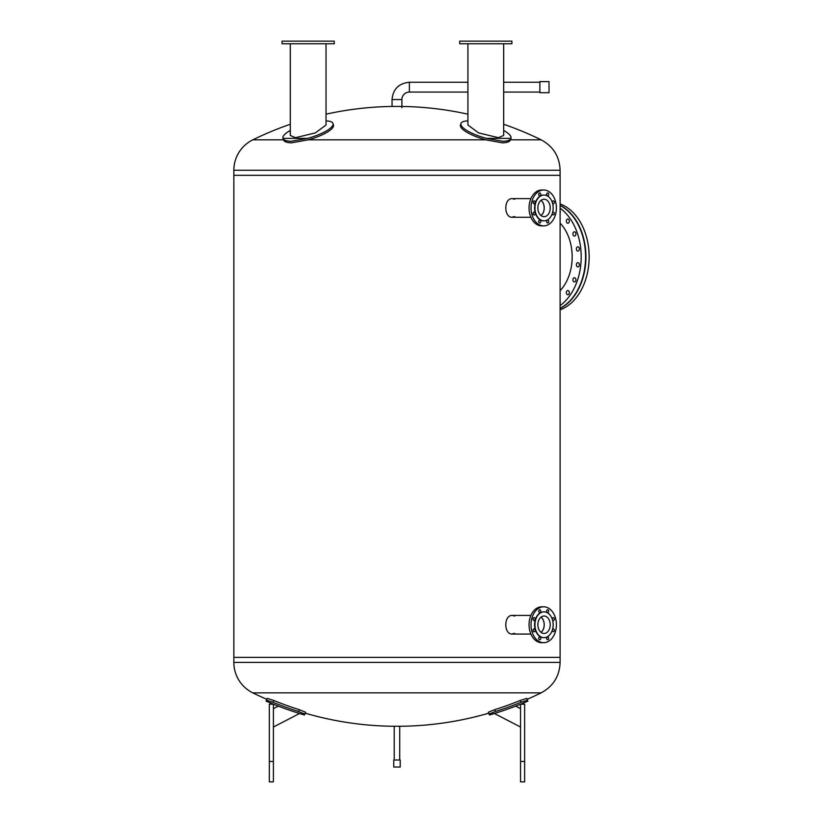 <?xml version="1.0" encoding="UTF-8"?>
<svg xmlns="http://www.w3.org/2000/svg" width="823" height="823" viewBox="0 0 823 823"><rect width="100%" height="100%" fill="white"/><g stroke="black" fill="none" stroke-linecap="round" stroke-linejoin="round"><path stroke-width="1.23" d="M252.826 692.863A327.533 327.533 0 0 0 266.817 699.324L266.066 701.124L266.457 700.198L273.01 702.286A327.873 327.873 0 0 0 298.502 711.494L304.86 714.055L304.469 714.992L305.23 713.181A327.533 327.533 0 0 0 392.057 726.256L401.891 726.256A327.533 327.533 0 0 0 488.728 713.181L488.337 712.234L494.695 709.673A325.908 325.908 0 0 0 520.198 700.476L526.741 698.377L527.131 699.324A327.533 327.533 0 0 0 541.133 692.863L252.826 692.863A33.897 33.897 0 0 1 233.845 662.422L560.113 662.422C559.568 676.177 553.241 686.32 541.133 692.863M290.282 124.263A327.533 327.533 0 0 0 252.826 139.828A33.897 33.897 0 0 0 233.845 170.268L560.113 170.268L560.113 175.32L233.845 175.32L560.113 175.32L560.113 657.371L233.845 657.371L233.845 662.422M467.927 114.181A327.533 327.533 0 0 0 401.891 106.445L392.057 106.445A327.533 327.533 0 0 0 326.031 114.181M252.826 139.828L283.421 139.828C284.11 141.69 286.816 142.688 291.517 142.832L308.183 139.828L485.765 139.828L502.442 142.832C507.153 142.688 509.849 141.679 510.538 139.828L541.133 139.828C553.241 146.371 559.568 156.514 560.113 170.268M514.725 633.422L512.328 634.07C503.625 634.646 503.625 614.853 512.328 615.429L514.725 616.077M511.927 634.049L513.922 633.422M514.725 216.614L512.328 217.272C503.625 217.848 503.625 198.045 512.328 198.621L514.725 199.279M511.927 217.251L513.922 216.614M560.113 662.422L560.113 657.371L233.845 657.371L233.845 170.268M489.099 714.055L489.49 714.992L489.099 714.055L495.446 711.494A327.873 327.873 0 0 0 520.949 702.286L527.502 700.198L527.882 701.124L527.502 700.198M520.548 761.46L520.548 781.85L524.632 781.85L524.632 704.2L520.548 704.2L520.548 761.46L524.632 761.46M520.548 708.665L515.671 706.134A329.498 329.498 0 0 1 494.448 713.5L520.548 727.038M304.86 714.055L305.621 712.234L299.263 709.673A325.908 325.908 0 0 1 273.761 700.476L267.208 698.377L266.457 700.198M273.401 781.85L273.401 704.2L269.327 704.2L269.327 781.85L273.401 781.85M273.401 727.038L299.51 713.5A329.498 329.498 0 0 1 278.287 706.134L273.401 708.665M308.183 139.828A26.099 7.078 -16.4 0 0 333.48 125.055L333.037 123.543A26.099 7.078 163.6 0 1 307.565 138.367L291.064 141.289C286.404 141.155 283.709 140.177 282.989 138.367A26.099 7.078 163.6 0 1 282.947 138.254A26.099 7.078 163.6 0 1 290.282 130.466M282.947 138.254L283.4 139.766A26.099 7.078 -16.4 0 0 283.421 139.828M326.031 120.899A26.099 7.078 163.6 0 1 333.037 123.543M326.031 43.763L326.031 125.024L315.343 132.904L295.519 137.688L290.282 135.476L290.282 43.763M334.261 43.763L334.261 41.15L282.052 41.15L282.052 43.763L334.261 43.763M510.538 139.828A26.099 7.078 16.4 0 0 510.558 139.766L511.001 138.254A26.099 7.078 -163.6 0 1 510.97 138.367C510.239 140.177 507.544 141.155 502.894 141.289L486.383 138.367A26.099 7.078 -163.6 0 1 460.921 123.543A26.099 7.078 -163.6 0 1 467.927 120.899M460.921 123.543L460.469 125.055A26.099 7.078 16.4 0 0 485.765 139.828M503.666 130.466A26.099 7.078 -163.6 0 1 511.001 138.254M503.666 43.763L503.666 135.476L498.44 137.688L478.616 132.904L467.927 125.024L467.927 43.763M511.896 43.763L511.896 41.15L459.697 41.15L459.697 43.763L511.896 43.763M560.113 223.156A41.88 29.618 90 0 1 572.17 256.889A41.88 29.618 90 0 1 560.113 290.612M560.113 300.951A2.119 1.502 90 0 1 560.288 301.948A2.119 1.502 90 0 1 560.113 302.936M569.341 292.649A2.119 1.502 90 0 1 567.839 294.768A2.119 1.502 90 0 1 566.337 292.649A2.119 1.502 90 0 1 567.839 290.519A2.119 1.502 90 0 1 569.341 292.649M575.915 279.841A2.119 1.502 90 0 1 574.413 281.96A2.119 1.502 90 0 1 572.911 279.841A2.119 1.502 90 0 1 574.413 277.721A2.119 1.502 90 0 1 575.915 279.841M579.371 264.8A2.119 1.502 90 0 1 577.869 266.919A2.119 1.502 90 0 1 576.367 264.8A2.119 1.502 90 0 1 577.869 262.671A2.119 1.502 90 0 1 579.371 264.8M579.371 248.978A2.119 1.502 90 0 1 577.869 251.097A2.119 1.502 90 0 1 576.367 248.978A2.119 1.502 90 0 1 577.869 246.849A2.119 1.502 90 0 1 579.371 248.978M575.915 233.927A2.119 1.502 90 0 1 574.413 236.047A2.119 1.502 90 0 1 572.911 233.927A2.119 1.502 90 0 1 574.413 231.808A2.119 1.502 90 0 1 575.915 233.927M569.341 221.13A2.119 1.502 90 0 1 567.839 223.249A2.119 1.502 90 0 1 566.337 221.13A2.119 1.502 90 0 1 567.839 219A2.119 1.502 90 0 1 569.341 221.13M560.113 210.832A2.119 1.502 90 0 1 560.288 211.83A2.119 1.502 90 0 1 560.113 212.818M560.113 205.513A54.647 38.64 90 0 1 585.575 256.889A54.647 38.64 90 0 1 560.113 308.265M560.113 305.57A54.647 38.64 -90 0 0 581.192 256.889A54.647 38.64 -90 0 0 560.113 208.198M560.113 203.95A54.647 38.64 90 0 1 589.155 256.889A54.647 38.64 90 0 1 560.113 309.818M560.113 308.44A54.647 38.64 -90 0 0 585.925 256.889A54.647 38.64 -90 0 0 560.113 205.339M541.009 617.147A8.672 6.131 -90 0 1 544.188 624.75A8.672 6.131 -90 0 1 541.009 632.352M538.756 611.664A1.471 1.039 90 0 0 538.756 610.707M540.464 610.152A1.471 1.039 -90 0 1 539.734 612.651A1.471 1.039 -90 0 1 539.734 609.72A1.471 1.039 -90 0 1 540.464 610.152M533.129 619.616A1.471 1.039 90 0 0 533.129 618.649M534.117 617.662A1.471 1.039 -90 0 1 534.117 620.604A1.471 1.039 -90 0 1 534.117 617.662M533.129 630.85A1.471 1.039 90 0 0 533.129 629.883M533.376 629.328A1.471 1.039 -90 0 1 535.156 630.367A1.471 1.039 -90 0 1 533.16 630.932A1.471 1.039 -90 0 1 533.376 629.328M538.756 638.792A1.471 1.039 90 0 0 538.756 637.835M538.695 638.309A1.471 1.039 -90 0 1 540.773 638.309A1.471 1.039 -90 0 1 538.695 638.309M546.698 638.792A1.471 1.039 90 0 0 546.698 637.835M546.945 639.348A1.471 1.039 -90 0 1 547.676 636.848A1.471 1.039 -90 0 1 547.676 639.78A1.471 1.039 -90 0 1 546.945 639.348M552.315 630.85A1.471 1.039 90 0 0 552.356 630.068M552.572 629.317A1.471 1.039 -90 0 1 554.332 630.367A1.471 1.039 -90 0 1 552.264 630.346M552.356 619.431A1.471 1.039 90 0 0 552.315 618.649M552.264 619.153A1.471 1.039 -90 0 1 554.26 618.567A1.471 1.039 -90 0 1 552.572 620.182M546.698 611.664A1.471 1.039 90 0 0 546.698 610.707M548.715 611.18A1.471 1.039 -90 0 1 546.637 611.18A1.471 1.039 -90 0 1 548.715 611.18M543.88 637.63A12.89 9.115 -90 0 1 543.705 637.64A12.89 9.115 -90 0 1 534.59 624.75A12.89 9.115 -90 0 1 543.705 611.859A12.89 9.115 -90 0 1 543.88 611.859M543.705 637.64L544.054 637.64A12.89 9.115 -90 0 1 534.94 624.75A12.89 9.115 -90 0 1 544.054 611.859A12.89 9.115 -90 0 1 553.169 624.75A12.89 9.115 -90 0 1 544.054 637.64M543.705 606.808A17.941 12.684 -90 0 1 556.399 624.75A17.941 12.684 -90 0 1 543.705 642.691A17.941 12.684 -90 0 1 531.02 624.75A17.941 12.684 -90 0 1 543.705 606.808L541.75 606.808A17.941 12.684 -90 0 0 529.055 624.75A17.941 12.684 -90 0 0 541.75 642.691L543.705 642.691M541.05 617.116A8.734 6.173 -90 0 1 544.229 624.75A8.734 6.173 -90 0 1 541.05 632.383M544.054 633.484A8.734 6.173 -90 0 1 537.872 624.75A8.734 6.173 -90 0 1 544.054 616.015A8.734 6.173 -90 0 1 550.227 624.75A8.734 6.173 -90 0 1 544.054 633.484M541.009 200.349A8.672 6.131 -90 0 1 544.188 207.941A8.672 6.131 -90 0 1 541.009 215.544M546.698 221.994A1.471 1.039 90 0 0 546.698 221.027M546.945 222.549A1.471 1.039 -90 0 1 547.676 220.039A1.471 1.039 -90 0 1 547.676 222.982A1.471 1.039 -90 0 1 546.945 222.549M552.315 214.042A1.471 1.039 90 0 0 552.356 213.26M552.572 212.509A1.471 1.039 -90 0 1 554.332 213.569A1.471 1.039 -90 0 1 552.264 213.548M552.356 202.623A1.471 1.039 90 0 0 552.315 201.841M552.264 202.345A1.471 1.039 -90 0 1 554.26 201.769A1.471 1.039 -90 0 1 552.572 203.384M546.698 194.866A1.471 1.039 90 0 0 546.698 193.899M548.715 194.382A1.471 1.039 -90 0 1 546.637 194.382A1.471 1.039 -90 0 1 548.715 194.382M538.756 194.866A1.471 1.039 90 0 0 538.756 193.899M540.464 193.343A1.471 1.039 -90 0 1 539.734 195.853A1.471 1.039 -90 0 1 539.734 192.911A1.471 1.039 -90 0 1 540.464 193.343M533.129 202.808A1.471 1.039 90 0 0 533.129 201.841M534.117 200.863A1.471 1.039 -90 0 1 534.117 203.795A1.471 1.039 -90 0 1 534.117 200.863M533.129 214.042A1.471 1.039 90 0 0 533.129 213.085M533.376 212.529A1.471 1.039 -90 0 1 535.156 213.569A1.471 1.039 -90 0 1 533.16 214.124A1.471 1.039 -90 0 1 533.376 212.529M538.756 221.994A1.471 1.039 90 0 0 538.756 221.027M538.695 221.51A1.471 1.039 -90 0 1 540.773 221.51A1.471 1.039 -90 0 1 538.695 221.51M543.88 220.831A12.89 9.115 -90 0 1 543.705 220.831A12.89 9.115 -90 0 1 534.59 207.941A12.89 9.115 -90 0 1 543.705 195.061A12.89 9.115 -90 0 1 543.88 195.061M543.705 195.061L544.054 195.061A12.89 9.115 -90 0 1 553.169 207.941A12.89 9.115 -90 0 1 544.054 220.831A12.89 9.115 -90 0 1 534.94 207.941A12.89 9.115 -90 0 1 544.054 195.061M543.705 225.893A17.941 12.684 -90 0 1 531.02 207.941A17.941 12.684 -90 0 1 543.705 190A17.941 12.684 -90 0 1 556.399 207.941A17.941 12.684 -90 0 1 543.705 225.893L541.75 225.893A17.941 12.684 -90 0 1 529.055 207.941A17.941 12.684 -90 0 1 541.75 190L543.705 190M541.05 200.308A8.734 6.173 -90 0 1 544.229 207.941A8.734 6.173 -90 0 1 541.05 215.585M544.054 199.207A8.734 6.173 -90 0 1 550.227 207.941A8.734 6.173 -90 0 1 544.054 216.686A8.734 6.173 -90 0 1 537.872 207.941A8.734 6.173 -90 0 1 544.054 199.207M393.754 767.036L400.204 767.036L400.204 760.02L393.754 760.02L393.754 767.036M401.891 107.71L401.891 99.552L392.057 99.552L401.891 99.552A7.479 7.479 0 0 1 409.381 92.073L409.381 82.238L409.381 92.073L467.927 92.073M539.878 82.238L503.666 82.238M467.927 82.238L409.381 82.238C398.764 83.36 392.993 89.131 392.057 99.552L392.057 106.445M549.013 87.156L549.013 81.611L539.878 81.611L539.878 92.701L549.013 92.701L549.013 87.156M520.949 702.286L520.198 700.476M495.446 711.494L494.695 709.673M298.502 711.494L299.263 709.673M273.01 702.286L273.761 700.476M273.401 761.46L269.327 761.46M307.565 138.367L282.989 138.367M510.97 138.367L486.383 138.367M541.133 139.828A327.533 327.533 0 0 0 503.666 124.263M489.49 714.992A329.498 329.498 0 0 0 494.448 713.5M515.671 706.134A329.498 329.498 0 0 0 527.882 701.124M266.066 701.124A329.498 329.498 0 0 0 278.287 706.134M299.51 713.5A329.498 329.498 0 0 0 304.469 714.992M530.907 615.429L512.328 615.429M530.907 634.07L512.328 634.07M530.907 198.621L512.328 198.621M530.907 217.272L512.328 217.272M394.227 726.256L394.227 760.02M399.731 726.256L399.731 760.02M503.666 92.073L539.878 92.073"/></g></svg>
